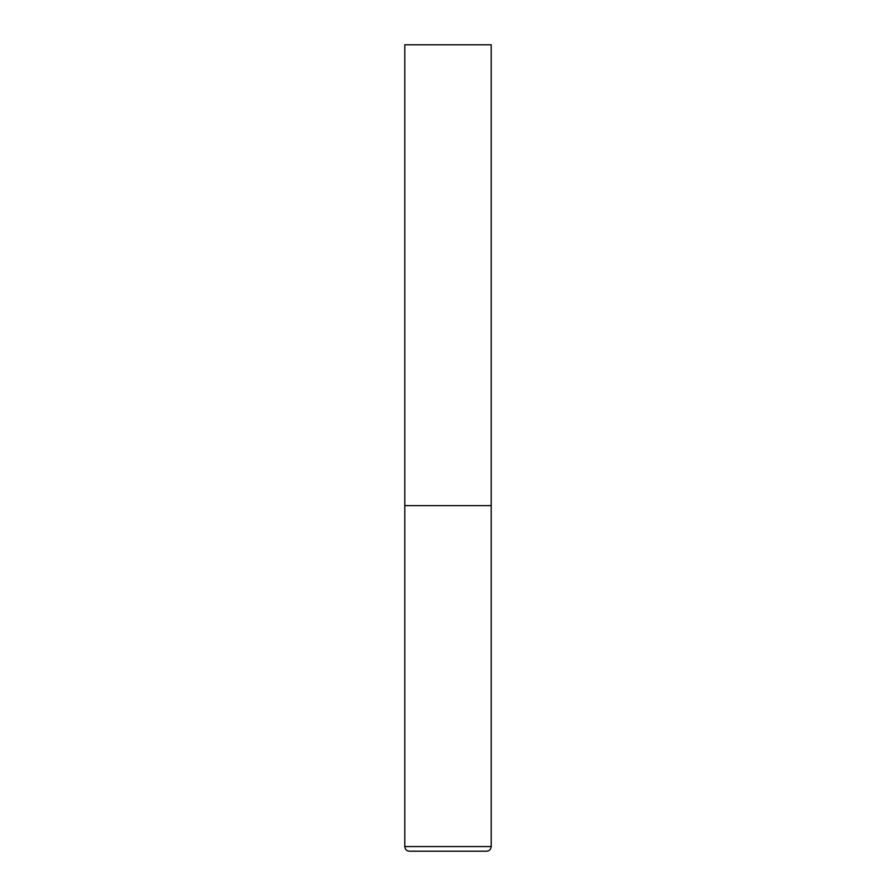 <?xml version="1.0" encoding="UTF-8"?>
<svg xmlns="http://www.w3.org/2000/svg" width="896" height="896" viewBox="0 0 896 896"><rect width="100%" height="100%" fill="white"/><g stroke="black" fill="none" stroke-linecap="round" stroke-linejoin="round"><path stroke-width="0.67" stroke-dasharray="4.48 3.36" d="M448 505.602L491.198 505.602L448 505.602M491.198 44.8L404.802 44.8M404.802 846.597L491.198 846.597"/><path stroke-width="1.34" d="M404.802 846.597L491.198 846.597L491.198 505.602L404.802 505.602L491.198 505.602L491.198 44.8L404.802 44.8L404.802 846.597C405.07 849.386 406.605 850.931 409.405 851.2L486.595 851.2L409.405 851.2M491.198 846.597C490.93 849.386 489.395 850.931 486.595 851.2"/></g></svg>
